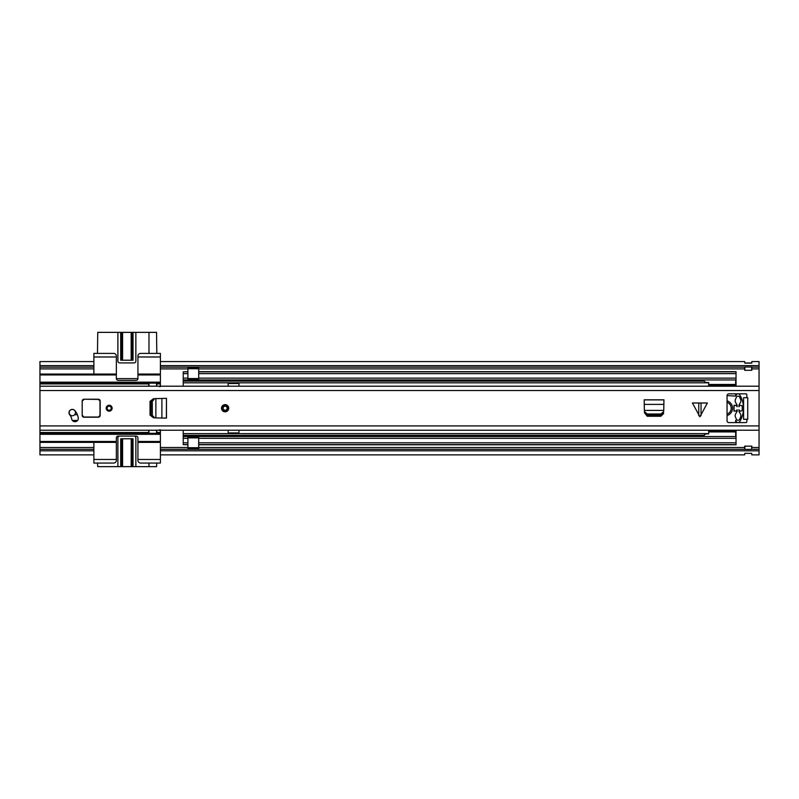 <?xml version="1.0" encoding="UTF-8"?>
<svg xmlns="http://www.w3.org/2000/svg" width="799" height="799" viewBox="0 0 799 799"><rect width="100%" height="100%" fill="white"/><g stroke="black" fill="none" stroke-linecap="round" stroke-linejoin="round"><path stroke-width="1.2" d="M39.95 367.15L93.883 367.15L93.883 365.632L39.95 365.632L39.95 382.152L160.399 382.152L160.399 385.418L159.321 386.646M159.321 429.792L160.399 431.021L160.399 434.286L39.95 434.286L39.95 449.288L93.883 449.288L93.883 454.871L39.95 454.871L39.95 450.806L93.883 450.806L93.883 463.05L113.658 463.05A2.697 2.697 0 0 0 116.354 460.354L116.354 459.455L93.883 459.455M751.859 367.15L759.05 367.15L759.05 450.806L160.399 450.806L160.399 449.288L744.668 449.288M759.05 367.15L759.05 365.632L160.399 365.632L160.399 367.15L744.668 367.15M751.859 370.277A1.978 1.978 0 0 1 751.679 370.287A1.978 1.978 0 0 0 751.859 370.277L751.859 367.031L744.668 367.031L744.668 370.277A1.978 1.978 0 0 0 744.848 370.287A1.978 1.978 0 0 1 744.668 370.277M759.05 365.632L759.05 361.567L751.859 361.567L751.679 363.126L744.848 363.126L744.668 361.567L160.399 361.567L160.399 365.632L160.399 356.983L137.927 356.983L137.927 378.556A1.798 1.798 0 0 1 136.13 380.354L118.152 380.354A1.798 1.798 0 0 1 116.354 378.556L116.354 374.062L39.95 374.062M751.859 362.986L744.668 362.986M39.95 365.632L39.95 361.567L93.883 361.567L93.883 365.632L93.883 356.983L116.354 356.983L116.354 356.084A2.697 2.697 0 0 0 113.658 353.388L93.883 353.388L93.883 356.983M39.95 450.806L39.95 449.288M751.859 449.288L759.05 449.288M751.679 449.408L751.859 446.162A1.978 1.978 0 0 0 751.679 446.152A1.978 1.978 0 0 1 751.859 446.162A1.978 1.978 0 0 0 751.679 446.152L751.679 449.408L744.668 449.408L744.668 446.162A1.978 1.978 0 0 1 744.848 446.152A1.978 1.978 0 0 0 744.668 446.162A1.978 1.978 0 0 1 744.848 446.152L751.679 446.152M116.354 459.455L116.354 437.882A1.798 1.798 0 0 1 118.152 436.084L136.13 436.084A1.798 1.798 0 0 1 137.927 437.882L137.927 460.354A2.697 2.697 0 0 0 140.624 463.05L160.399 463.05L160.399 450.806L160.399 454.871L744.668 454.871L744.848 453.313L751.679 453.343L744.848 453.343M751.679 453.343L751.859 454.871L759.05 454.871L759.05 450.806M751.679 367.031L751.679 370.287L744.848 370.287L744.848 367.031M160.399 431.021L160.399 429.792M160.399 449.288L160.399 434.286M93.883 367.15L93.883 374.062M116.354 374.062L116.354 356.983M39.95 442.376L93.883 442.376L93.883 449.288M93.883 442.376L116.354 442.376M148.714 430.222L148.714 433.308L156.804 433.308L156.804 430.222M156.804 386.217L156.804 383.13L148.714 383.13L148.714 383.949L39.95 383.949L39.95 432.489L148.714 432.489M148.714 383.949L148.714 386.217M39.95 383.949L39.95 382.152M39.95 434.286L39.95 432.489M160.399 356.983L160.399 353.388L140.624 353.388A2.697 2.697 0 0 0 137.927 356.084L137.927 356.983M156.804 353.388L156.534 332.354L148.984 332.354L148.984 353.388M121.598 360.219L121.598 332.354L97.748 332.354L97.478 353.388M97.478 463.05L97.748 466.646L121.598 466.646L121.598 438.781M148.984 463.05L148.984 466.646L156.534 466.646L156.804 463.05M160.399 459.455L137.927 459.455M137.927 442.376L160.399 442.376M39.95 433.388L160.399 433.388M160.399 386.646L160.399 385.418M160.399 383.051L39.95 383.051M160.399 382.152L160.399 374.062L137.927 374.062M160.399 374.062L160.399 367.15M132.145 438.781L132.145 466.646L122.577 466.646L122.577 438.781M122.537 438.781L122.537 466.646L121.598 466.646M148.984 466.646L135.86 466.646L135.86 437.882A1.798 1.798 0 0 0 134.062 436.084M132.145 466.646L135.86 466.646M131.206 466.646L131.206 438.781L131.166 466.646M156.534 433.308L156.534 430.222M148.984 430.222L148.984 433.308M119.68 436.084A1.798 1.798 0 0 0 117.882 437.882L117.882 466.646M133.024 466.646L133.024 438.781L120.719 438.781L120.719 466.646M121.598 332.354L132.145 332.354L132.145 360.219M131.166 360.219L131.166 332.354L131.206 360.219M116.354 378.626L137.927 378.626M148.984 383.13L148.984 386.217M156.534 386.217L156.534 383.13M122.577 360.219L122.577 332.354L122.537 360.219M117.882 332.354L117.882 361.118A1.798 1.798 0 0 0 119.68 362.916L134.062 362.916A1.798 1.798 0 0 0 135.86 361.118L135.86 332.354L132.145 332.354M135.86 332.354L148.984 332.354M133.024 332.354L133.024 360.219L120.719 360.219L120.719 332.354M151.081 415.47L153.428 417.777L150.022 415.041L150.022 401.398L153.428 398.661L151.051 401.348L151.081 415.47M166.382 418.107L166.462 398.331L166.462 418.107L155.865 417.917L155.865 398.601L154.676 398.661L152.299 401.348L152.329 415.47L154.676 417.777L153.428 417.777L154.676 417.777M166.382 398.331L154.676 398.661M698.765 415.68L698.765 403.006L692.423 403.006L699.904 416.808L707.385 403.006L701.043 403.006L701.043 415.68M74.846 410.556A3.326 3.326 0 0 0 68.984 412.713A3.326 3.326 0 0 0 69.773 414.871A8.609 8.609 0 0 1 71.69 418.946A3.326 3.326 0 0 0 75.545 421.642A3.326 3.326 0 0 0 78.242 417.797A15.261 15.261 0 0 0 74.846 410.556M100.175 401.028A1.798 1.798 0 0 0 100.175 400.928A1.798 1.798 0 0 1 100.175 401.028A1.798 1.798 0 0 0 98.377 399.23L83.995 399.23A1.798 1.798 0 0 0 82.197 401.028L82.197 415.41A1.798 1.798 0 0 0 83.995 417.208L98.377 417.208A1.798 1.798 0 0 0 100.175 415.41L100.175 401.028L100.175 415.41L100.175 401.028L98.377 399.41L83.995 399.23M106.197 408.219A2.966 2.966 0 0 0 109.163 411.185A2.966 2.966 0 0 0 112.13 408.219A2.966 2.966 0 0 0 109.163 405.253A2.966 2.966 0 0 0 106.197 408.219M221.523 408.219A3.596 3.596 0 0 0 225.118 411.815A3.596 3.596 0 0 0 228.714 408.219A3.596 3.596 0 0 0 225.118 404.624A3.596 3.596 0 0 0 221.523 408.219M746.825 397.702L746.825 394.736A0.899 0.899 0 0 0 745.926 393.837L728.848 393.837A1.798 1.798 0 0 0 727.05 395.635L727.05 420.803A1.798 1.798 0 0 0 728.848 422.601L745.926 422.601A0.899 0.899 0 0 0 746.825 421.702L746.825 419.275L743.589 419.275L743.589 397.702L747.724 397.702L747.724 419.275L746.825 419.275M663.759 410.416L663.949 399.82L644.174 399.82L644.374 410.416M663.579 413.582L663.619 412.853L661.312 415.2L647.19 415.23L644.503 412.853L647.24 416.259L660.883 416.259L663.579 413.582M155.865 398.531L155.146 398.571M698.765 403.006L701.043 403.006M644.503 411.605L647.19 413.982L660.933 413.982L663.619 411.605L663.679 410.416L644.443 410.416L644.503 412.853L644.413 411.135M155.865 417.917L155.146 417.867M223.101 408.219A2.017 2.017 0 0 0 225.118 410.237A2.017 2.017 0 0 0 227.136 408.219A2.017 2.017 0 0 0 225.118 406.202A2.017 2.017 0 0 0 223.101 408.219A2.017 2.017 0 0 1 225.118 406.202A2.017 2.017 0 0 1 227.136 408.219A2.017 2.017 0 0 0 225.118 406.202A2.017 2.017 0 0 0 223.101 408.219M75.456 412.594A3.146 3.146 0 0 0 72.31 409.448A3.146 3.146 0 0 0 69.163 412.594A3.146 3.146 0 0 0 72.31 415.74A3.146 3.146 0 0 0 75.456 412.594M71.311 409.537L70.062 410.267M77.573 420.444L72.369 420.444M70.672 416.139L71.091 415.899A8.989 8.989 0 0 1 71.55 415.65M74.607 414.741A8.989 8.989 0 0 1 75.585 414.691L77.353 414.691M82.197 415.41L82.197 411.485M82.377 415.41L83.995 417.208A1.798 1.798 0 0 1 82.217 415.67A1.798 1.798 0 0 0 83.995 417.208L98.377 417.208L99.995 415.41L99.995 401.028M82.197 401.028A1.798 1.798 0 0 1 82.407 400.189A1.798 1.798 0 0 0 82.197 401.028M100.175 415.41A1.798 1.798 0 0 1 98.377 417.208A1.798 1.798 0 0 0 100.175 415.41L99.995 415.41M107.136 408.219A2.017 2.017 0 0 0 109.163 410.237A2.017 2.017 0 0 0 111.181 408.219A2.017 2.017 0 0 0 109.163 406.192A2.017 2.017 0 0 0 107.136 408.219A2.017 2.017 0 0 1 109.163 406.192A2.017 2.017 0 0 1 111.181 408.219A2.017 2.017 0 0 0 109.163 406.192A2.017 2.017 0 0 0 107.136 408.219M734.221 405.113A30.382 30.382 0 0 0 734.221 411.325M708.453 386.217A4.584 4.584 0 0 1 708.693 385.058L708.693 384.239M183.231 386.217L183.231 371.845L187.905 371.845L187.905 367.83L198.691 367.83L198.691 368.729L187.905 368.729M238.961 386.217L238.961 383.051L228.174 383.051L228.174 386.217L238.961 386.197M708.453 430.222A4.584 4.584 0 0 0 708.693 431.38M183.231 430.222L183.231 444.594L187.905 444.594L187.905 436.504L183.231 436.504M228.174 430.222L228.174 433.388L238.961 433.388L238.961 430.222M198.691 371.665L736.039 371.665L198.691 371.845L736.039 371.845L736.039 386.217M187.905 371.665L183.231 371.845M198.691 368.729L198.691 373.642L736.039 373.642M198.691 373.642L198.691 379.934L736.039 379.934M736.039 430.222L736.039 444.773L198.691 444.773M736.039 421.043L736.039 422.601M736.039 395.395L736.039 393.837M736.039 436.504L198.691 436.514L736.039 436.504L198.691 436.504L198.691 438.311L736.039 438.311M183.231 379.934L187.905 379.934L183.231 379.934L187.905 379.924L187.905 371.845M187.905 444.773L183.231 444.594M198.691 447.71L198.691 448.609L187.905 448.609L187.905 447.71L198.691 447.71L198.691 438.311M198.691 444.594L736.039 444.594M187.905 447.71L187.905 444.594M228.174 430.242L238.961 430.242M228.174 432.938L238.961 432.938M238.961 383.5L228.174 383.5M727.05 415.55A7.64 7.64 0 0 0 727.05 400.888M727.05 395.595L735.659 396.084L736.608 394.436A1.648 1.648 0 0 1 737.197 393.837M733.961 410.736L733.961 405.702L735.969 405.273L737.137 406.721L737.137 405.103L735.659 402.546A3.596 3.596 0 0 1 735.41 399.5L736.428 397.153A1.798 1.798 0 0 1 739.644 397.153L740.663 399.5A3.596 3.596 0 0 1 740.413 402.556L738.935 405.113L738.935 406.711L740.114 405.273L742.121 405.702A24.869 24.869 0 0 1 742.121 410.736L740.114 411.165L738.945 409.727L738.945 411.355L740.413 413.882A3.596 3.596 0 0 1 740.663 416.938L739.644 419.285A1.798 1.798 0 0 1 736.428 419.285L735.41 416.938A3.596 3.596 0 0 1 735.669 413.882L737.147 411.305L737.147 409.717L735.969 411.165L733.961 410.736M737.197 422.601A1.648 1.648 0 0 1 736.688 422.122L735.659 420.354L735.659 422.601M738.885 393.837A1.648 1.648 0 0 1 739.435 394.376A25.598 25.598 0 0 1 739.435 422.062A1.648 1.648 0 0 1 738.885 422.601M704.199 379.934L704.199 381.413L705.996 382.491L708.693 382.491L708.693 384.469L735.659 384.469L708.693 384.469M735.659 386.217L735.659 385.058L708.693 385.058L708.693 386.217M708.693 430.222L708.693 431.32L735.659 431.32L735.659 430.222M708.693 432.139L708.693 431.32M735.659 436.504L735.659 431.919L708.693 431.919L708.693 433.887L705.996 433.887L704.199 434.966L704.199 436.504M735.659 395.595L735.659 393.837M735.659 379.934L735.659 384.469M735.659 384.239L735.659 385.058M735.659 431.32L735.659 432.139M727.05 414.132A6.292 6.292 0 0 0 727.05 402.306M160.399 368.908L187.905 368.908M198.691 368.908L744.668 368.908M751.859 368.908L759.05 368.908M39.95 368.908L93.883 368.908M39.95 447.53L93.883 447.53M160.399 447.53L187.905 447.53M198.691 447.53L744.668 447.53M751.859 447.53L759.05 447.53M744.848 446.152L744.848 449.408M39.95 441.477L116.354 441.477M116.354 374.961L39.95 374.961M137.927 441.477L160.399 441.477M156.804 432.489L160.399 432.489M160.399 383.949L156.804 383.949M160.399 374.961L137.927 374.961M152.299 415.09L151.051 415.09M152.299 401.348L151.051 401.348M39.95 390.531L759.05 390.531M39.95 425.907L759.05 425.907M647.19 413.982L647.19 415.23M660.933 413.982L660.933 415.23M663.949 404.394L644.174 404.394M663.949 399.899L644.174 399.899M161.887 418.107L161.887 398.331M221.972 408.219A3.146 3.146 0 0 0 225.118 411.365A3.146 3.146 0 0 0 228.264 408.219A3.146 3.146 0 0 0 225.118 405.073A3.146 3.146 0 0 0 221.972 408.219M227.595 408.219A2.467 2.467 0 0 1 225.118 410.696A2.467 2.467 0 0 1 222.641 408.219A2.467 2.467 0 0 1 225.118 405.742A2.467 2.467 0 0 1 227.595 408.219M82.377 401.028L83.995 399.41M83.995 417.028L98.377 417.028M111.63 408.219A2.467 2.467 0 0 1 109.163 410.686A2.467 2.467 0 0 1 106.686 408.219A2.467 2.467 0 0 1 109.163 405.742A2.467 2.467 0 0 1 111.63 408.219M183.231 382.821L708.693 382.821M183.231 433.617L708.693 433.617M198.691 378.127L736.039 378.127M183.231 442.796L187.905 442.796M183.231 438.311L187.905 438.311M198.691 442.796L736.039 442.796M187.905 436.574L198.691 436.574M187.905 437.073L198.691 437.073M183.231 435.954L704.199 435.954M183.231 435.315L704.199 435.315M183.231 373.642L187.905 373.642M183.231 378.127L187.905 378.127M187.905 379.865L198.691 379.865M198.691 379.365L187.905 379.365M183.231 380.484L704.199 380.484M183.231 381.123L704.199 381.123M198.691 437.872L187.905 437.872M187.905 378.566L198.691 378.566M39.95 386.217L759.05 386.217M39.95 430.222L759.05 430.222"/></g></svg>
